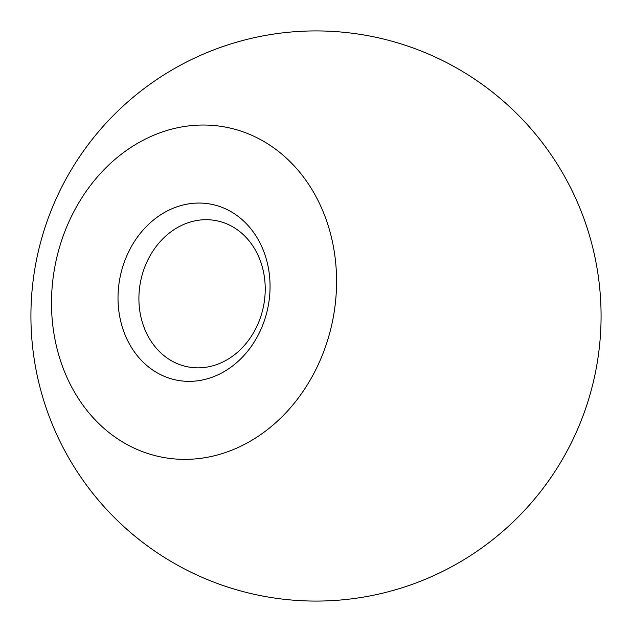 <?xml version="1.0" encoding="UTF-8"?>
<svg xmlns="http://www.w3.org/2000/svg" width="632" height="632" viewBox="0 0 632 632"><rect width="100%" height="100%" fill="white"/><g stroke="black" fill="none" stroke-linecap="round" stroke-linejoin="round"><path stroke-width="0.95" d="M231.249 225.995A74.473 62.694 101 0 1 261.316 314.886A74.473 62.694 101 0 1 187.799 366.86A74.473 62.694 101 0 1 172.876 361.543A74.473 62.694 101 0 1 142.816 272.653A74.473 62.694 101 0 1 216.326 220.679A74.473 62.694 101 0 1 231.249 225.995M229.163 210.638A89.626 75.461 101 0 1 261.458 328.182A89.626 75.461 101 0 1 158.909 373.773A89.626 75.461 101 0 1 126.613 256.229A89.626 75.461 101 0 1 229.163 210.638M259.902 139.261A168.049 141.481 101 0 1 320.456 359.655A168.049 141.481 101 0 1 128.17 445.141A168.049 141.481 101 0 1 67.616 224.747A168.049 141.481 101 0 1 259.902 139.261M261.403 595.802A285.079 285.079 0 0 0 595.802 370.597A285.079 285.079 0 0 0 370.597 36.198A285.079 285.079 0 0 0 36.198 261.403A285.079 285.079 0 0 0 261.403 595.802"/></g></svg>
